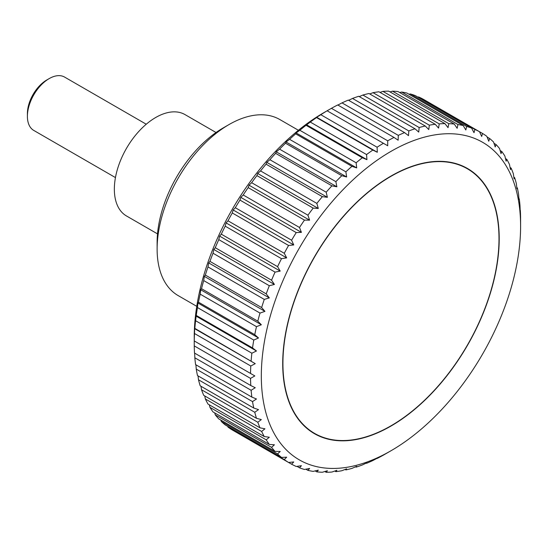 <?xml version="1.0" encoding="UTF-8"?>
<svg xmlns="http://www.w3.org/2000/svg" width="548" height="548" viewBox="0 0 548 548"><rect width="100%" height="100%" fill="white"/><g stroke="black" fill="none" stroke-linecap="round" stroke-linejoin="round"><path stroke-width="0.82" d="M298.407 130.273L279.823 119.539A101.647 58.691 120 0 0 228.996 124.574L223.248 127.896A93.516 53.992 120 0 0 157.118 242.428L157.118 249.066A101.647 58.691 120 0 0 178.175 295.605L196.759 306.332M157.516 233.88L126.465 215.953A58.526 33.791 -60 0 1 114.347 189.163A58.526 33.791 -60 0 1 139.891 130.266A58.526 33.791 -60 0 1 184.991 114.587L216.042 132.513M520.6 226.235A183.34 105.853 120 0 0 390.964 151.385A183.34 105.853 120 0 0 261.321 375.928A183.34 105.853 120 0 0 390.964 450.771A183.34 105.853 120 0 0 520.6 226.235L520.586 217.529A190.978 110.264 -60 0 0 520.333 210.384L519.901 211.117M194.499 333.513L194.643 328.663L255.252 363.653L250.785 366.009L194.499 333.513A190.978 110.264 120 0 0 194.252 340.945L254.841 375.928L250.532 378.394L194.252 345.898A190.978 110.264 120 0 0 194.499 353.042L250.785 385.539A190.978 110.264 -60 0 1 250.532 378.394M250.785 385.539L255.252 387.731L251.121 390.279L194.835 357.789A190.978 110.264 120 0 0 195.581 364.605L251.861 397.095A190.978 110.264 -60 0 1 251.121 390.279M251.861 397.095L256.478 398.985L252.532 401.602L196.253 369.105A190.978 110.264 120 0 0 197.486 375.551L253.765 408.041A190.978 110.264 -60 0 1 252.532 401.602M253.765 408.041L258.512 409.623L254.765 412.281L198.486 379.785A190.978 110.264 120 0 0 200.198 385.813L256.478 418.309A190.978 110.264 -60 0 1 254.765 412.281M256.478 418.309L261.341 419.59L257.807 422.255L201.527 389.758A190.978 110.264 120 0 0 203.712 395.341L259.992 427.837A190.978 110.264 -60 0 1 257.807 422.255M259.992 427.837L264.951 428.803L261.636 431.461L205.349 398.965A190.978 110.264 120 0 0 207.993 404.068L264.28 436.557A190.978 110.264 -60 0 1 261.636 431.461M264.28 436.557L269.321 437.222L266.225 439.845L209.946 407.356A190.978 110.264 120 0 0 213.028 411.938L269.315 444.428A190.978 110.264 -60 0 1 266.225 439.845M269.315 444.428L274.418 444.791L271.555 447.36L215.268 414.863A190.978 110.264 120 0 0 218.782 418.905L275.062 451.394A190.978 110.264 -60 0 1 271.555 447.36M275.062 451.394L280.22 451.463L277.583 453.95L221.303 421.453A190.978 110.264 120 0 0 225.214 424.926L281.494 457.416A190.978 110.264 -60 0 1 277.583 453.95M281.494 457.416L286.679 457.196L284.275 459.573L227.995 427.084A190.978 110.264 120 0 0 232.284 429.961L288.563 462.457A190.978 110.264 -60 0 1 284.275 459.573M288.563 462.457L293.755 461.95L291.598 464.204L235.318 431.714M377.291 458.19L372.825 460.553A190.978 110.264 -60 0 1 366.55 463.313L366.934 462.759L362.317 464.985A190.978 110.264 -60 0 1 356.125 467.143L356.7 466.314L351.953 468.389A190.978 110.264 -60 0 1 345.87 469.924L346.658 468.841L341.794 470.746A190.978 110.264 -60 0 1 335.869 471.643L336.869 470.328L331.91 472.034A190.978 110.264 -60 0 1 326.17 472.294L327.396 470.753L322.347 472.253A190.978 110.264 -60 0 1 316.84 471.869L318.292 470.122L313.182 471.39A190.978 110.264 -60 0 1 307.928 470.376L309.613 468.437L304.462 469.465A190.978 110.264 -60 0 1 299.496 467.814L301.421 465.711L296.235 466.478A190.978 110.264 -60 0 1 291.598 464.204M377.517 457.731L376.942 458.381M390.964 450.771L383.415 455.114A190.978 110.264 -60 0 1 377.099 458.471M194.252 345.898L194.239 337.198A183.34 105.853 -60 0 1 323.875 112.655L327.115 110.785A190.978 110.264 120 0 0 320.82 114.724L377.099 147.22A190.978 110.264 -60 0 1 383.415 143.288L327.156 110.806M194.417 329.129L194.835 328.382L255.252 363.653M251.121 360.879A190.978 110.264 -60 0 1 251.861 353.207L195.581 320.71A190.978 110.264 120 0 0 194.835 328.382M195.581 320.71L196.253 315.436L252.532 347.925L256.478 350.98L251.861 353.207M252.532 347.925A190.978 110.264 -60 0 1 253.765 340.061L197.486 307.565A190.978 110.264 120 0 0 196.253 315.436M197.486 307.565L197.91 302.996L198.486 302.174L254.765 334.67A190.978 110.264 -60 0 1 256.478 326.656L200.198 294.166A190.978 110.264 120 0 0 198.486 302.174M200.198 294.166L200.739 289.769L201.527 288.693L257.807 321.183A190.978 110.264 -60 0 1 259.992 313.079L203.712 280.583A190.978 110.264 120 0 0 201.527 288.693M203.712 280.583L204.349 276.377L205.349 275.062L261.636 307.558A190.978 110.264 -60 0 1 264.28 299.407L207.993 266.91A190.978 110.264 120 0 0 205.349 275.062M207.993 266.91L208.72 262.917L209.946 261.375L266.225 293.872A190.978 110.264 -60 0 1 269.315 285.72L213.028 253.231A190.978 110.264 120 0 0 209.946 261.375M213.028 253.231L213.816 249.463L215.268 247.717L271.555 280.206A190.978 110.264 -60 0 1 275.062 272.116L218.782 239.62A190.978 110.264 120 0 0 215.268 247.717M218.782 239.62L219.611 236.099L221.303 234.16L277.583 266.657A190.978 110.264 -60 0 1 281.494 258.67L225.214 226.173A190.978 110.264 120 0 0 221.303 234.16M225.214 226.173L226.071 222.906L227.995 220.803L284.275 253.292A190.978 110.264 -60 0 1 288.563 245.463L232.284 212.966A190.978 110.264 120 0 0 227.995 220.803M232.284 212.966L233.153 209.973L235.318 207.719L291.598 240.209A190.978 110.264 -60 0 1 296.235 232.578L239.956 200.089A190.978 110.264 120 0 0 235.318 207.719M239.956 200.089L240.819 197.369L243.216 194.992L299.496 227.482A190.978 110.264 -60 0 1 304.462 220.104L248.176 187.608A190.978 110.264 120 0 0 243.216 194.992M248.176 187.608L249.011 185.183L251.648 182.696L307.928 215.193A190.978 110.264 -60 0 1 313.182 208.103L256.902 175.607A190.978 110.264 120 0 0 251.648 182.696M256.902 175.607L257.683 173.476L260.553 170.914L316.84 203.404A190.978 110.264 -60 0 1 322.347 196.657L266.068 164.167A190.978 110.264 120 0 0 260.553 170.914M266.068 164.167L266.787 162.338L269.89 159.715L326.17 192.204A190.978 110.264 -60 0 1 331.91 185.841L275.623 153.344A190.978 110.264 120 0 0 269.89 159.715M275.623 153.344L276.267 151.823L279.583 149.166L335.869 181.655A190.978 110.264 -60 0 1 341.794 175.709L285.515 143.22A190.978 110.264 120 0 0 279.583 149.166M285.515 143.22L286.056 142.001L289.591 139.336L345.87 171.825A190.978 110.264 -60 0 1 351.953 166.339L295.673 133.842A190.978 110.264 120 0 0 289.591 139.336M295.673 133.842L296.098 132.931L299.838 130.28L356.125 162.77A190.978 110.264 -60 0 1 362.317 157.769L306.037 125.28A190.978 110.264 120 0 0 299.838 130.28M306.037 125.28L310.271 122.06L366.55 154.55A190.978 110.264 -60 0 1 372.825 150.07L316.545 117.58A190.978 110.264 120 0 0 310.271 122.06M316.545 117.58L316.977 116.847M377.099 147.22L377.291 152.262L316.689 117.272L320.82 114.724M327.115 110.785L331.424 108.319L387.703 140.809A190.978 110.264 -60 0 1 394.019 137.452L337.732 104.956A190.978 110.264 120 0 0 331.424 108.319M337.89 105.052L342.007 102.88L398.286 135.37A190.978 110.264 -60 0 1 404.561 132.609L348.281 100.113A190.978 110.264 120 0 0 342.007 102.88M348.631 100.318L352.515 98.441L408.801 130.938A190.978 110.264 -60 0 1 414.994 128.78L358.714 96.29A190.978 110.264 120 0 0 352.515 98.441M359.276 96.612L362.886 95.037L419.165 127.533A190.978 110.264 -60 0 1 425.248 125.999L368.962 93.509A190.978 110.264 120 0 0 362.886 95.037M369.756 93.961L373.037 92.681L429.324 125.177A190.978 110.264 -60 0 1 435.249 124.28L378.969 91.783A190.978 110.264 120 0 0 373.037 92.681M380.017 92.393L382.929 91.393L439.208 123.889A190.978 110.264 -60 0 1 444.949 123.629L388.669 91.132A190.978 110.264 120 0 0 382.929 91.393M390.012 91.913L392.484 91.18L448.771 123.67A190.978 110.264 -60 0 1 454.278 124.053L397.999 91.557A190.978 110.264 120 0 0 392.484 91.18M399.67 92.523L401.657 92.037L457.936 124.533A190.978 110.264 -60 0 1 463.19 125.547L406.911 93.057A190.978 110.264 120 0 0 401.657 92.037M408.966 94.242L410.377 93.961L466.656 126.458A190.978 110.264 -60 0 1 471.623 128.109L415.336 95.612A190.978 110.264 120 0 0 410.377 93.961M417.843 97.058L418.597 96.948L474.883 129.444A190.978 110.264 -60 0 1 479.521 131.719L423.241 99.222A190.978 110.264 120 0 0 418.597 96.948M499.214 238.579A153.091 88.386 -60 0 1 432.386 392.649A153.091 88.386 -60 0 1 314.415 433.66A153.091 88.386 -60 0 1 282.706 363.577A153.091 88.386 -60 0 1 349.535 209.514A153.091 88.386 -60 0 1 467.506 168.503A153.091 88.386 -60 0 1 499.214 238.579M146.248 124.225L64.582 77.076A30.804 17.783 120 0 0 49.183 78.604L46.82 79.967A27.469 15.858 -60 0 0 27.4 113.607L27.4 116.334A30.804 17.783 120 0 0 33.777 130.431L115.443 177.579M49.183 78.604A30.804 17.783 120 0 0 27.4 116.334M227.995 427.084L227.715 426.371M221.303 421.453L220.837 420.09M215.268 414.863L214.706 412.904M209.946 407.356L209.336 404.842M205.349 398.965L204.76 395.951M201.527 389.758L200.993 386.272M198.486 379.785L198.04 375.873M196.253 369.105L195.931 364.804M194.835 357.789L194.656 353.138M250.532 373.441A190.978 110.264 -60 0 1 250.785 366.009M195.869 315.991L256.478 350.98M520.189 210.685L519.997 205.644A190.978 110.264 -60 0 0 519.257 198.828L518.963 199.431L518.586 194.321A190.978 110.264 -60 0 0 517.353 187.882L516.928 188.793L516.353 183.642A190.978 110.264 -60 0 0 514.634 177.614L514.099 178.833L513.312 173.668A190.978 110.264 -60 0 0 511.126 168.085L510.483 169.613L509.482 164.462A190.978 110.264 -60 0 0 506.838 159.365L506.119 161.194L504.893 156.077A190.978 110.264 -60 0 0 501.804 151.495L501.016 153.625L499.564 148.563A190.978 110.264 -60 0 0 496.056 144.528L495.221 146.953L493.536 141.973A190.978 110.264 -60 0 0 489.624 138.507L488.761 141.22L486.843 136.349A190.978 110.264 -60 0 0 482.548 133.465L481.678 136.466L479.521 131.719L482.548 133.465M474.883 129.444L474.02 132.712L471.623 128.109M466.656 126.458L465.827 129.979L463.19 125.547M457.936 124.533L457.148 128.294L454.278 124.053M448.771 123.67L448.045 127.663L444.949 123.629M439.208 123.889L438.571 128.095L435.249 124.28M429.324 125.177L428.783 129.575L425.248 125.999M419.165 127.533L418.74 132.102L414.994 128.78M408.801 130.938L408.507 135.657L404.561 132.609M398.286 135.37L398.143 140.226L394.019 137.452M387.703 140.809L387.717 145.768L383.415 143.288M377.291 152.262L372.825 150.07M366.55 154.55L366.934 159.66L362.317 157.769M356.125 162.77L356.7 167.921L351.953 166.339M345.87 171.825L346.658 176.99L341.794 175.709M335.869 181.655L336.869 186.806L331.91 185.841M326.17 192.204L327.396 197.321L322.347 196.657M316.84 203.404L318.292 208.466L313.182 208.103M307.928 215.193L309.613 220.166L304.462 220.104M299.496 227.482L301.421 232.359L296.235 232.578M291.598 240.209L293.755 244.956L288.563 245.463M284.275 253.292L286.679 257.896L281.494 258.67M277.583 266.657L280.22 271.089L275.062 272.116M271.555 280.206L274.418 284.453L269.315 285.72M266.225 293.872L269.321 297.906L264.28 299.407M261.636 307.558L264.951 311.367L259.992 313.079M257.807 321.183L261.341 324.759L256.478 326.656M254.765 334.67L258.512 337.986L253.765 340.061M197.91 302.996L258.512 337.986M200.739 289.769L261.341 324.759M204.349 276.377L264.951 311.367M208.72 262.917L269.321 297.906M213.816 249.463L274.418 284.453M219.611 236.099L280.22 271.089M226.071 222.906L286.679 257.896M233.153 209.973L293.755 244.956M240.819 197.369L301.421 232.359M249.011 185.183L309.613 220.166M257.683 173.476L318.292 208.466M266.787 162.338L327.396 197.321M276.267 151.823L336.869 186.806M286.056 142.001L346.658 176.99M296.098 132.931L356.7 167.921M306.332 124.67L366.934 159.66M487.124 137.062L489.624 138.507M494.001 143.336L496.056 144.528M500.132 150.529L501.804 151.495M505.496 158.591L506.838 159.365M510.072 167.483L511.126 168.085M513.846 177.155L514.634 177.614M516.791 187.56L517.353 187.882M518.908 198.623L519.257 198.828M366.55 463.313L366.201 463.115M356.125 467.143L355.563 466.814M345.87 469.924L345.082 469.465M335.869 471.643L334.814 471.033M326.17 472.294L324.827 471.52M316.84 471.869L315.162 470.903M307.928 470.376L305.873 469.184M299.496 467.814L296.995 466.369M194.239 340.938L254.841 375.928M228.996 124.574A101.647 58.691 120 0 0 157.118 249.066M282.926 363.454A152.782 88.207 120 0 0 314.573 433.393A152.782 88.207 120 0 0 432.304 392.464A152.782 88.207 120 0 0 498.995 238.709A152.782 88.207 120 0 0 467.348 168.763A152.782 88.207 120 0 0 349.617 209.699A152.782 88.207 120 0 0 282.926 363.454M309.716 430.591L314.573 433.393M462.498 165.962L467.348 168.763"/></g></svg>
